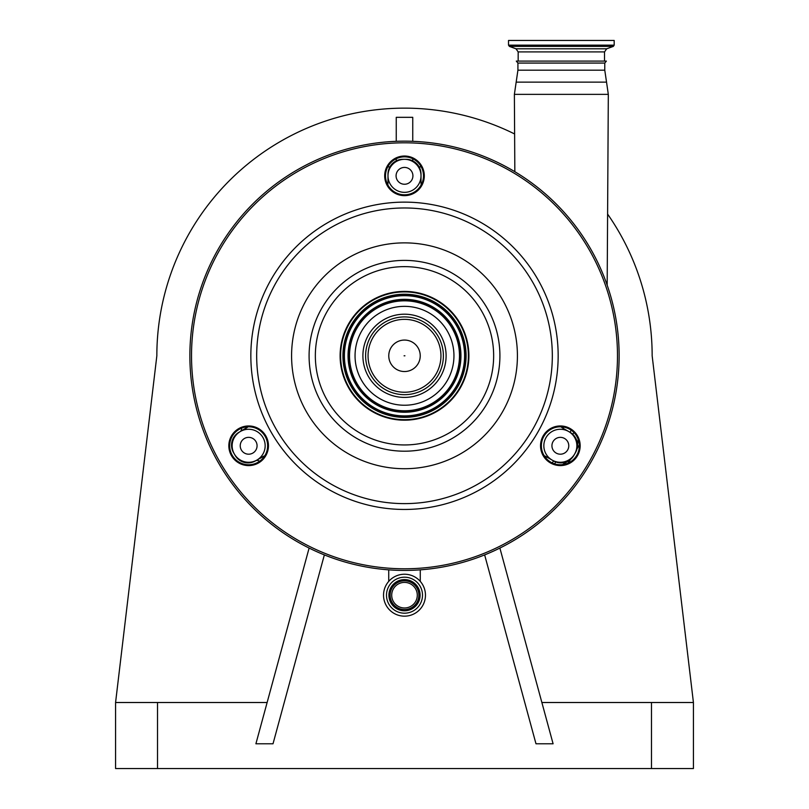 <?xml version="1.0" encoding="UTF-8"?>
<svg xmlns="http://www.w3.org/2000/svg" width="809" height="809" viewBox="0 0 809 809"><rect width="100%" height="100%" fill="white"/><g stroke="black" fill="none" stroke-linecap="round" stroke-linejoin="round"><path stroke-width="1.21" d="M425.463 595.191A20.963 20.963 0 0 0 404.5 574.228A20.963 20.963 0 0 0 383.537 595.191A20.963 20.963 0 0 0 404.5 616.165A20.963 20.963 0 0 0 425.463 595.191M422.5 595.191A18 18 0 0 0 404.5 577.201A18 18 0 0 0 386.5 595.191A18 18 0 0 0 404.5 613.192A18 18 0 0 0 422.5 595.191M390.13 595.191A14.37 14.37 0 0 0 404.5 609.561A14.37 14.37 0 0 0 418.87 595.191A14.37 14.37 0 0 0 404.5 580.822A14.37 14.37 0 0 0 390.13 595.191M417.292 595.191A12.792 12.792 0 0 0 404.5 582.399A12.792 12.792 0 0 0 391.708 595.191A12.792 12.792 0 0 0 404.5 607.984A12.792 12.792 0 0 0 417.292 595.191M578.202 439.307L577.151 448.682A187.395 187.395 0 0 0 579.315 444.798A187.395 187.395 0 0 1 577.151 448.682A3.307 3.307 0 0 0 576.857 449.379L576.898 449.258M246.432 426.919A3.307 1.567 -120 0 1 245.946 428.274L238.968 432.299A14.855 14.855 0 0 0 233.528 452.605L235.176 455.457A14.855 14.855 0 0 0 255.472 460.897L262.338 456.933M265.16 445.779A16.514 16.514 0 0 0 248.646 429.266A16.514 16.514 0 0 0 232.143 445.779A16.514 16.514 0 0 0 248.646 462.283A16.514 16.514 0 0 0 265.16 445.779M257.07 445.779A8.424 8.424 0 0 0 248.646 437.356A8.424 8.424 0 0 0 240.233 445.779A8.424 8.424 0 0 0 248.646 454.193A8.424 8.424 0 0 0 257.07 445.779M245.946 428.274A16.514 16.514 0 0 0 248.09 426.798L239.929 431.743A3.307 3.307 0 0 0 241.507 428.183A3.307 3.307 0 0 1 239.929 431.743M256.908 460.078L264.806 455.75A16.514 16.514 0 0 0 262.46 456.863A3.307 1.305 60 0 1 263.764 457.257M259.497 461.352A3.307 3.307 0 0 0 255.543 460.857M554.762 463.921L555.561 461.878M570.709 459.239L570.891 459.087A3.307 3.307 0 0 0 570.345 459.704L562.568 464.629M544.194 455.75A16.514 16.514 0 0 1 546.54 456.863L553.528 460.897A14.855 14.855 0 0 0 573.824 455.457L575.472 452.605A14.855 14.855 0 0 0 570.032 432.299L563.054 428.274A16.514 16.514 0 0 1 560.91 426.798M576.857 445.779A16.514 16.514 0 0 0 560.354 429.266A16.514 16.514 0 0 0 543.84 445.779A16.514 16.514 0 0 0 560.354 462.283A16.514 16.514 0 0 0 576.857 445.779M556.137 438.488A8.424 8.424 0 0 0 553.063 449.986A8.424 8.424 0 0 0 564.561 453.07A8.424 8.424 0 0 0 567.645 441.562A8.424 8.424 0 0 0 556.137 438.488M577.464 445.172L576.898 441.117M387.733 184.735A3.307 3.307 0 0 0 387.895 184.007L387.784 184.836A16.514 16.514 0 0 0 387.986 182.247L387.986 175.836A16.514 16.514 0 0 0 404.5 192.34A16.514 16.514 0 0 0 421.014 175.836A16.514 16.514 0 0 0 404.5 159.322A16.514 16.514 0 0 0 387.986 175.836L387.986 174.178A14.855 14.855 0 0 1 402.852 159.322L406.148 159.322A14.855 14.855 0 0 1 421.014 174.178L421.014 182.247A16.514 16.514 0 0 0 421.216 184.836M400.293 183.127A8.424 8.424 0 0 0 411.791 180.043A8.424 8.424 0 0 0 408.707 168.545A8.424 8.424 0 0 0 397.209 171.619A8.424 8.424 0 0 0 400.293 183.127M570.345 459.704A187.395 187.395 0 0 1 567.989 463.152A187.395 187.395 0 0 0 570.345 459.704M574.026 432.613L572.6 434.18M229.665 445.779A18.991 18.991 0 0 0 248.646 464.76A18.991 18.991 0 0 0 267.637 445.779A18.991 18.991 0 0 0 248.646 426.788A18.991 18.991 0 0 0 229.665 445.779M541.363 445.779A18.991 18.991 0 0 0 560.354 464.76A18.991 18.991 0 0 0 579.335 445.779A18.991 18.991 0 0 0 560.354 426.788A18.991 18.991 0 0 0 541.363 445.779M385.509 175.836A18.991 18.991 0 0 0 404.5 194.817A18.991 18.991 0 0 0 423.491 175.836A18.991 18.991 0 0 0 404.5 156.845A18.991 18.991 0 0 0 385.509 175.836M268.457 445.779A19.81 19.81 0 0 1 248.646 465.59A19.81 19.81 0 0 1 228.836 445.779A19.81 19.81 0 0 1 248.646 425.959A19.81 19.81 0 0 1 268.457 445.779M580.164 445.779A19.81 19.81 0 0 1 560.354 465.59A19.81 19.81 0 0 1 540.543 445.779A19.81 19.81 0 0 1 560.354 425.959A19.81 19.81 0 0 1 580.164 445.779M424.31 175.836A19.81 19.81 0 0 1 404.5 195.647A19.81 19.81 0 0 1 384.69 175.836A19.81 19.81 0 0 1 404.5 156.026A19.81 19.81 0 0 1 424.31 175.836M189.872 355.798A214.628 214.628 0 0 1 404.5 141.16A214.628 214.628 0 0 1 619.128 355.798A214.628 214.628 0 0 1 404.5 570.426A214.628 214.628 0 0 1 189.872 355.798A214.628 214.628 0 0 1 404.5 141.16A214.628 214.628 0 0 1 619.128 355.798M468.886 355.798A64.386 64.386 0 0 1 404.5 420.184A64.386 64.386 0 0 1 340.114 355.798A64.386 64.386 0 0 1 404.5 291.402A64.386 64.386 0 0 1 468.886 355.798M340.609 355.798A63.891 63.891 0 0 1 404.5 291.897A63.891 63.891 0 0 1 468.391 355.798A63.891 63.891 0 0 1 404.5 419.689A63.891 63.891 0 0 1 340.609 355.798M355.05 355.798A49.45 49.45 0 0 1 404.5 306.348A49.45 49.45 0 0 1 453.95 355.798A49.45 49.45 0 0 1 404.5 405.238A49.45 49.45 0 0 1 355.05 355.798M446.103 355.798A41.603 41.603 0 0 1 404.5 397.401A41.603 41.603 0 0 1 362.897 355.798A41.603 41.603 0 0 1 404.5 314.195A41.603 41.603 0 0 1 446.103 355.798M404.085 355.798L404.915 355.798L404.085 355.798M541.868 702.505L693.424 702.505L652.155 355.798A247.655 247.655 0 0 0 607.599 214.082M514.615 133.97A247.655 247.655 0 0 0 156.845 355.798L115.576 702.505L115.576 768.55L693.424 768.55L693.424 702.505M396.248 141.322L396.248 117.325L412.752 117.325L412.752 141.322M419.082 166.856L421.236 166.856M387.764 166.856L389.918 166.856M396.248 160.87L396.248 158.736M412.752 160.87L412.752 158.736M484.642 554.903L535.983 743.784L553.093 743.784L499.891 548.067M115.576 702.505L267.132 702.505M309.109 548.067L255.907 743.784L273.017 743.784L324.358 554.903M517.922 63.072L516.304 61.09L606.386 61.09L604.768 63.072L517.922 63.072L517.922 70.171L514.382 94.36L608.317 94.36L607.175 285.152M532.453 40.45L614.183 40.45L614.183 45.152L508.517 45.152L508.517 40.45L532.453 40.45M388.907 595.191A15.593 15.593 0 0 0 404.5 610.785A15.593 15.593 0 0 0 420.093 595.191A15.593 15.593 0 0 0 404.5 579.598A15.593 15.593 0 0 0 388.907 595.191M552.325 462.981L553.528 460.897M545.863 458.046L546.54 456.863M577.151 448.682A3.307 3.307 0 0 0 576.857 449.379L576.857 449.359M571.235 430.216L570.032 432.299M563.731 427.091L563.054 428.274M191.521 355.798A212.979 212.979 0 0 1 404.5 142.809A212.979 212.979 0 0 1 617.479 355.798A212.979 212.979 0 0 1 404.5 568.778A212.979 212.979 0 0 1 191.521 355.798M250.841 355.798A153.659 153.659 0 0 1 404.5 202.129A153.659 153.659 0 0 1 558.159 355.798A153.659 153.659 0 0 1 404.5 509.458A153.659 153.659 0 0 1 250.841 355.798M256.675 355.798A147.825 147.825 0 0 1 404.5 207.974A147.825 147.825 0 0 1 552.325 355.798A147.825 147.825 0 0 1 404.5 503.623A147.825 147.825 0 0 1 256.675 355.798M291.584 355.798A112.916 112.916 0 0 1 404.5 242.872A112.916 112.916 0 0 1 517.416 355.798A112.916 112.916 0 0 1 404.5 468.714A112.916 112.916 0 0 1 291.584 355.798M499.911 355.798A95.411 95.411 0 0 1 404.5 451.2A95.411 95.411 0 0 1 309.089 355.798A95.411 95.411 0 0 1 404.5 260.387A95.411 95.411 0 0 1 499.911 355.798M315.348 355.798A89.152 89.152 0 0 1 404.5 266.636A89.152 89.152 0 0 1 493.652 355.798A89.152 89.152 0 0 1 404.5 444.95A89.152 89.152 0 0 1 315.348 355.798M342.915 355.798A61.585 61.585 0 0 1 404.5 294.213A61.585 61.585 0 0 1 466.085 355.798A61.585 61.585 0 0 1 404.5 417.373A61.585 61.585 0 0 1 342.915 355.798M344.138 355.798A60.362 60.362 0 0 1 404.5 295.437A60.362 60.362 0 0 1 464.862 355.798A60.362 60.362 0 0 1 404.5 416.16A60.362 60.362 0 0 1 344.138 355.798M464.609 355.798A60.109 60.109 0 0 1 404.5 415.907A60.109 60.109 0 0 1 344.391 355.798A60.109 60.109 0 0 1 404.5 295.679A60.109 60.109 0 0 1 464.609 355.798M460.948 355.798A56.448 56.448 0 0 1 404.5 412.246A56.448 56.448 0 0 1 348.052 355.798A56.448 56.448 0 0 1 404.5 299.34A56.448 56.448 0 0 1 460.948 355.798M348.295 355.798A56.205 56.205 0 0 1 404.5 299.593A56.205 56.205 0 0 1 460.705 355.798A56.205 56.205 0 0 1 404.5 411.993A56.205 56.205 0 0 1 348.295 355.798M349.518 355.798A54.982 54.982 0 0 1 404.5 300.817A54.982 54.982 0 0 1 459.482 355.798A54.982 54.982 0 0 1 404.5 410.78A54.982 54.982 0 0 1 349.518 355.798M443.383 355.798A38.883 38.883 0 0 0 404.5 316.916A38.883 38.883 0 0 0 365.617 355.798A38.883 38.883 0 0 0 404.5 394.681A38.883 38.883 0 0 0 443.383 355.798M368.055 355.798A36.445 36.445 0 0 1 404.5 319.353A36.445 36.445 0 0 1 440.945 355.798A36.445 36.445 0 0 1 404.5 392.244A36.445 36.445 0 0 1 368.055 355.798M420.235 355.798A15.735 15.735 0 0 1 404.5 371.533A15.735 15.735 0 0 1 388.765 355.798A15.735 15.735 0 0 1 404.5 340.063A15.735 15.735 0 0 1 420.235 355.798M651.488 702.505L651.488 768.55M157.512 702.505L157.512 768.55M604.768 63.072L604.768 70.171L606.538 82.134L516.152 82.134M604.768 70.171L517.922 70.171M518.175 61.09L518.175 51.907L604.525 51.907L606.689 48.803L613.313 46.396L614.183 45.152M518.175 51.907L516 48.803L606.689 48.803M516 48.803L509.387 46.396L613.313 46.396M420.265 569.849L420.265 581.368M388.735 569.849L388.735 581.368M606.538 82.134L608.317 94.36M514.837 171.7L514.382 94.36M604.525 61.09L604.525 51.907M509.387 46.396L508.517 45.152"/></g></svg>

